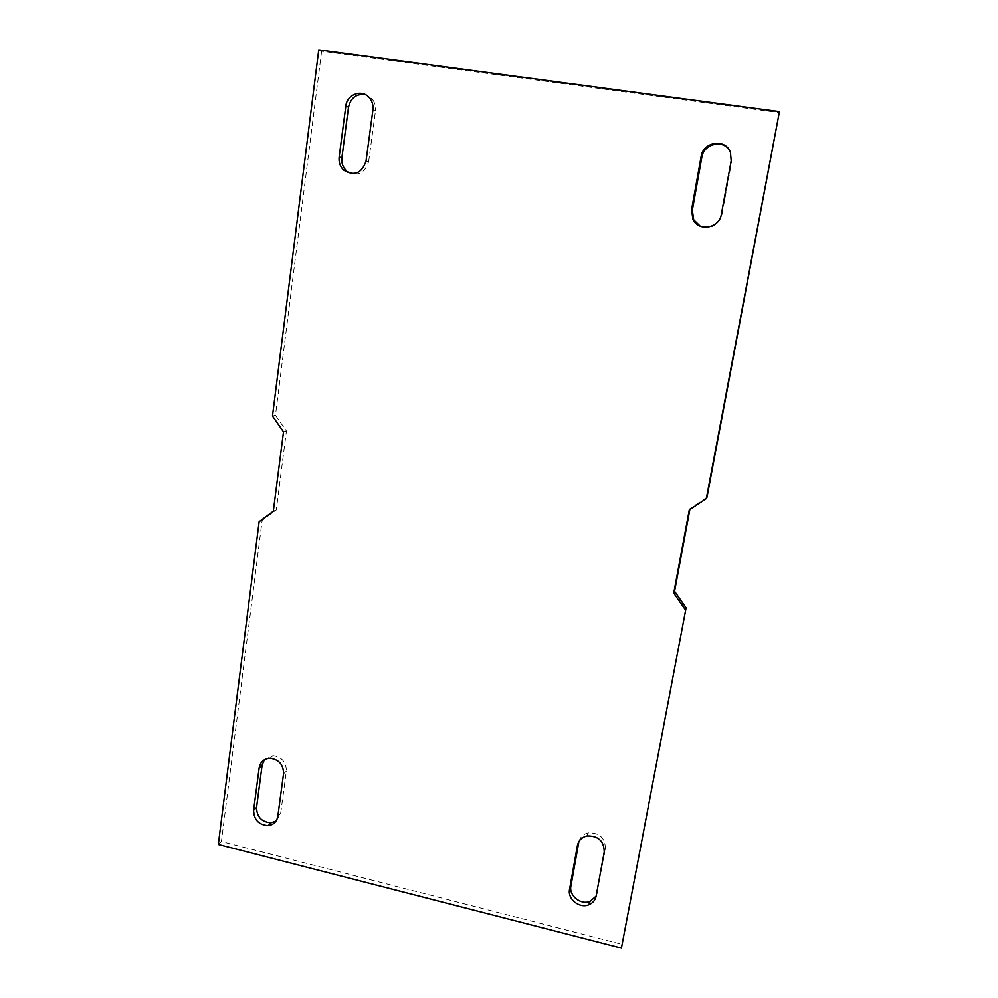 <?xml version="1.0" encoding="UTF-8"?>
<svg xmlns="http://www.w3.org/2000/svg" width="998" height="998" viewBox="0 0 998 998"><rect width="100%" height="100%" fill="white"/><g stroke="black" fill="none" stroke-linecap="round" stroke-linejoin="round"><path stroke-width="0.75" stroke-dasharray="4.99 3.74" d="M218.325 844.458L221.431 841.526L622.49 944.42M318.749 49.9L321.63 51.222L779.675 112.637M321.63 51.222L275.473 415.28L272.479 416.029M706.983 497.278L690.042 508.543L689.855 509.516M275.473 415.28L286.438 431.011L276.296 509.928L262.15 520.332L221.431 841.526M365.63 94.735L371.805 98.615C374.799 102.083 376.021 106.187 375.485 110.928L372.915 109.955M366.029 161.102L368.624 161.776C364.357 174.101 356.922 177.07 346.318 170.708M368.624 161.776L375.485 110.928M729.139 149.775L730.948 153.081L731.721 161.476L721.953 214.645C718.198 225.585 710.963 229.428 700.247 226.159M264.408 759.74L272.941 755.711C281.823 756.983 286.301 762.148 286.364 771.18L280.65 813.495L276.072 821.03M578.952 841.464C580.325 836.885 583.431 834.016 588.259 832.856C599.536 832.631 605.25 837.971 605.399 848.849L596.118 896.129M262.15 520.332L259.131 521.655M690.042 508.543L689.294 509.891M276.296 509.928L273.327 511.188M286.438 431.011L283.507 431.847M286.364 771.18L283.544 773.799M280.65 813.495L277.818 816.314M604.227 852.018L605.399 848.849M597.353 892.674L596.13 896.067M731.197 160.753L731.721 161.476M270.059 758.243L272.941 755.711M369.21 97.567L371.805 98.615M586.986 835.937L588.259 832.856M730.424 152.307L730.948 153.081"/><path stroke-width="1.5" d="M621.417 948.1L686.1 607.807L621.417 948.1L218.325 844.458L259.131 521.655L273.327 511.188L283.507 431.847L272.479 416.029L318.749 49.9L779.438 111.601L706.983 497.278L706.335 498.576L689.294 509.891L673.75 593.111L685.339 609.716M689.855 509.516L674.573 591.303L686.1 607.807M348.527 107.098L345.819 106.1C346.867 94.336 361.912 88.785 369.21 97.567C372.217 101.047 373.452 105.177 372.915 109.955L366.029 161.102C361.75 173.49 354.278 176.484 343.611 170.084L346.318 170.708C342.838 167.202 341.353 162.899 341.877 157.771L348.527 107.098C350.884 97.542 356.585 93.413 365.63 94.735M700.247 226.159L693.685 219.735L692.325 210.204L701.831 157.235C703.565 144.261 722.078 139.134 729.139 149.775M276.072 821.03L271.107 822.776C261.688 822.127 256.835 817.025 256.561 807.469L262.1 765.279L264.408 759.74M596.118 896.129L590.092 901.331C580.848 905.361 568.723 895.693 570.906 886.062L569.546 889.405L577.43 845.481C578.578 840.416 581.759 837.222 586.986 835.937C598.326 835.725 604.064 841.089 604.227 852.018L596.13 896.067C595.245 900.208 592.824 903.103 588.845 904.762C579.551 908.816 567.351 899.086 569.546 889.405M577.43 845.481L578.952 841.464M578.753 842.362L570.906 886.062M706.335 498.576L779.438 111.601M343.611 170.084C340.106 166.566 338.609 162.225 339.145 157.073L341.877 157.771M345.819 106.1L339.145 157.073M721.367 214.246C719.433 228.317 698.588 231.998 692.936 219.373L691.564 209.792L701.132 156.486C703.066 141.554 725.696 138.235 730.424 152.307L731.197 160.753L721.367 214.246M259.168 767.849C260.353 761.861 263.983 758.655 270.059 758.243C278.978 759.528 283.482 764.718 283.544 773.799L277.818 816.314C276.783 821.716 273.589 824.822 268.237 825.633C258.769 824.984 253.891 819.857 253.617 810.251L259.168 767.849L262.1 765.279M674.573 591.303L673.75 593.111M253.617 810.251L256.561 807.469M692.325 210.204L691.564 209.792M701.831 157.235L701.132 156.486M268.237 825.633L271.107 822.776M588.845 904.762L590.092 901.331M692.936 219.373L693.685 219.735"/></g></svg>

